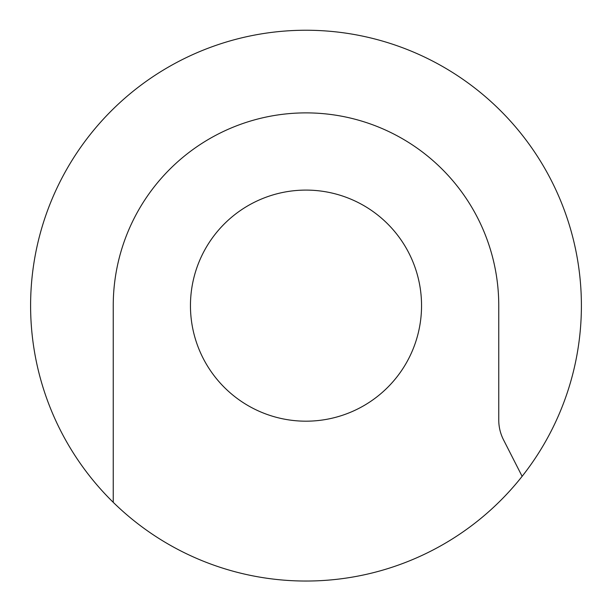 <?xml version="1.0" encoding="UTF-8"?>
<svg xmlns="http://www.w3.org/2000/svg" width="612" height="612" viewBox="0 0 612 612"><rect width="100%" height="100%" fill="white"/><g stroke="black" fill="none" stroke-linecap="round" stroke-linejoin="round"><path stroke-width="0.92" d="M421.546 305.64A115.546 115.546 0 0 0 306 190.095A115.546 115.546 0 0 0 190.454 305.64A115.546 115.546 0 0 0 306 421.186A115.546 115.546 0 0 0 421.546 305.64M30.6 305.64A275.4 275.4 0 0 0 522.12 476.335A275.4 275.4 0 0 0 306 30.24A275.4 275.4 0 0 0 30.6 305.64M522.12 476.335L503.5 439.791A43.498 43.498 0 0 1 498.757 420.046L498.757 305.64A192.757 192.757 0 0 0 306 112.883A192.757 192.757 0 0 0 113.243 305.64L113.243 502.337"/></g></svg>
